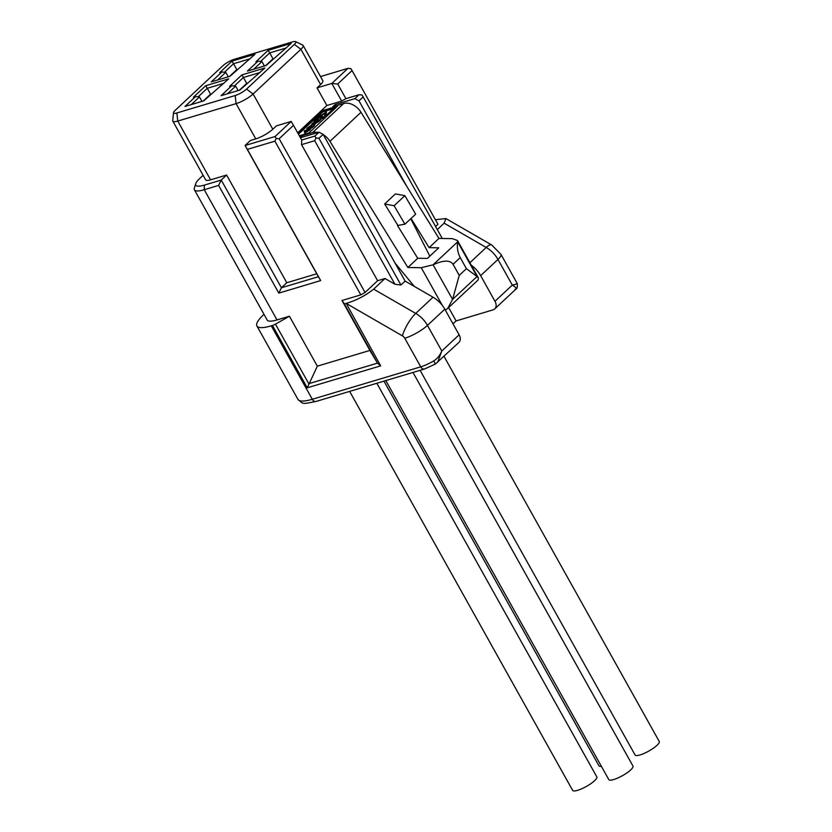 <?xml version="1.0" encoding="UTF-8"?>
<svg xmlns="http://www.w3.org/2000/svg" width="832" height="832" viewBox="0 0 832 832"><rect width="100%" height="100%" fill="white"/><g stroke="black" fill="none" stroke-linecap="round" stroke-linejoin="round"><path stroke-width="1.25" d="M260.593 61.412L269.703 52.894L272.99 58.77L265.668 65.614M268.164 50.315L291.169 43.43L266.146 65.478L247.416 71.074L257.993 61.183L255.85 61.828L268.164 50.315L269.703 52.894L286.374 47.913M223.943 83.304L207.272 88.296L210.548 94.172L203.237 101.015M239.377 90.21L246.698 83.356L243.412 77.48L260.083 72.498M229.518 76.43L236.839 69.576L232.014 61.121L255.018 54.246L229.996 76.284L211.266 81.89L221.842 71.999L219.71 72.634L232.014 61.121M241.873 74.901L264.878 68.016L239.855 90.064L221.125 95.67L231.702 85.769L229.559 86.414L241.873 74.901L243.412 77.48L234.302 86.008M175.063 110.469A9.235 2.163 -29.2 0 0 173.514 112.642A9.235 2.163 -29.2 0 0 176.862 112.975L235.186 95.524A9.235 2.163 -29.2 0 0 246.542 89.086L294.341 44.387A9.235 2.163 -29.2 0 0 295.547 41.6A9.235 2.163 -29.2 0 0 292.542 41.881L234.218 59.322A9.235 2.163 -29.2 0 0 222.872 65.759L175.063 110.469M193.419 97.219L205.722 85.706L228.727 78.832L203.705 100.87L184.974 106.475L195.551 96.585L193.419 97.219M198.162 96.814L207.272 88.296L205.722 85.706M191.308 104.582L199.482 96.938L195.551 96.585M199.482 96.938L201.978 101.39M238.129 90.584L235.633 86.122L231.702 85.769M235.633 86.122L227.458 93.777M250.234 58.718L233.563 63.71L224.453 72.228M217.599 79.997L225.774 72.342L221.842 71.999M225.774 72.342L228.27 76.804M173.514 112.642L172.744 120.588A13.842 3.245 -29.2 0 0 172.838 121.129A13.842 3.245 -29.2 0 0 177.757 121.077L236.08 103.636A13.842 3.245 -29.2 0 0 253.105 93.985L300.903 49.275A13.842 3.245 -29.2 0 0 303.139 45.469A13.842 3.245 -29.2 0 0 302.723 45.105L295.547 41.6M176.862 112.975L177.757 121.077L210.59 179.826L226.606 175.032L221.229 180.066L204.381 185.099A24.232 5.689 150.8 0 1 195.738 183.643A24.232 5.689 150.8 0 1 199.68 178.526L203.122 175.313M210.59 179.826A13.842 3.245 150.8 0 1 205.67 179.878L172.838 121.129M255.778 138.882L250.442 140.483L245.066 145.506L275.049 136.542L291.179 121.451L276.39 125.882L272.802 129.23A13.842 3.245 150.8 0 1 255.778 138.882L236.08 103.636L235.186 95.524M316.742 273.78L286.79 282.734L281.414 287.768L278.803 293.114L218.608 185.411L204.235 189.717A27.695 6.5 150.8 0 1 194.407 189.81A27.695 6.5 150.8 0 1 194.355 188.042L195.738 183.643M226.606 175.032L286.79 282.734M303.139 45.469L322.837 80.714A13.842 3.245 150.8 0 1 320.611 84.521L317.023 87.88L326.872 105.498L297.669 132.808M424.455 369.023L316.014 401.45A4.618 3.089 -106.7 0 1 312.302 399.266L420.742 366.839A4.618 3.089 -106.7 0 0 424.455 369.023L435.282 364.104L433.836 360.859A18.46 4.326 150.8 0 1 420.742 366.839L404.768 338.25A4.618 3.255 -133.1 0 0 402.407 335.858L346.216 303.42C356.533 300.29 365.674 295.537 373.651 289.13L384.998 278.512L377.614 280.727L365.061 292.458L360.807 294.871L341.994 300.498L369.897 350.438L317.325 366.163L307.278 387.806L272.449 325.478A4.618 1.082 -29.2 0 0 275.465 324.137L289.411 316.222L277.014 319.935A27.695 6.5 150.8 0 1 267.176 320.029L194.407 189.81M272.449 325.478L271.263 325.832A40.383 9.474 -29.2 0 1 256.922 325.978A40.383 9.474 -29.2 0 1 263.422 314.881L263.994 314.34M320.518 76.565L347.942 68.359L331.812 83.45L337.709 83.98L352.05 70.564L437.954 224.276L435.583 226.502M437.31 229.59L444.153 223.184L445.879 218.546L435.438 219.71A4.618 1.082 -29.2 0 0 435.406 219.721M346.216 303.42L380.65 365.862L307.278 387.806M341.994 300.498L344.198 303.576A4.618 1.082 -29.2 0 0 345.821 303.534M360.807 294.871L274.893 141.159L247.374 149.386L245.066 145.506L318.386 276.713L281.414 287.768L221.229 180.066L218.608 185.411M317.325 366.163L289.411 316.222M247.374 149.386L320.694 280.582L278.803 293.114M274.893 141.159L276.203 138.476L275.049 136.542M337.709 83.98L345.914 98.665L341.661 101.078L331.812 83.45L317.023 87.88M347.942 68.359L350.886 68.63L352.05 70.564M377.614 280.727L301.548 144.633L301.704 140.015L293.488 125.33L279.157 138.746L276.203 138.476M365.061 292.458L279.157 138.746M291.179 121.451L293.488 125.33M301.704 140.015L314.839 136.084L319.03 132.174L300.425 137.738M341.661 101.078L326.872 105.498M406.817 186.441L358.987 100.838L354.879 98.644L359.06 94.734L345.914 98.665M354.879 98.644L335.161 104.541L332.769 106.777L343.658 103.522A14.997 10.577 46.9 0 1 361.005 112.299L438.953 238.43L429.094 247.655L411.05 218.462M318.022 132.475A14.997 10.577 -133.1 0 0 312.582 132.579L301.704 135.834L300.165 137.27M299.333 135.782L308.963 132.902L337.615 106.09L322.837 110.521L298.126 133.619M326.487 111.8L315.162 119.007L322.754 111.914L333.382 108.732L325.78 115.846L326.487 111.8M324.106 117.385L322.046 118.009L323.159 116.511L322.66 116.272L313.55 120.546L324.813 113.37L324.428 117.978L322.369 118.591L322.046 118.009M304.242 130.77L310.014 129.043L304.45 132.413L304.242 130.77M321.11 117.593C321.214 118.924 319.166 120.723 314.964 122.98L319.02 119.746L316.056 120.63L315.203 121.42L317.314 120.484L314.496 123.126L311.792 123.937L318.573 118.352L321.11 117.593L321.922 118.186M311.782 126.464L309.754 128.274C313.3 126.204 314.766 124.81 314.153 124.082L314.995 124.727M312.458 126.017L309.722 127.13M308.838 127.39L309.795 127.109L307.715 128.877L308.048 129.47C306.935 129.73 306.862 129.386 307.819 128.461M307.497 127.878C306.54 128.804 306.613 129.137 307.715 128.877C306.613 129.137 306.54 128.804 307.497 127.878L311.886 124.758L314.153 124.082M314.839 136.084L316.004 138.029L314.694 140.702L394.909 284.232L384.998 278.512M301.548 144.633L314.694 140.702M319.03 132.174L323.128 134.378L405.132 281.102L433.035 297.211A23.078 16.276 46.9 0 1 444.798 309.171L459.129 334.818L441.802 351.021L427.471 325.385A23.078 16.276 -133.1 0 0 415.709 313.414L373.651 289.13M316.004 138.029L318.947 138.289L323.128 134.378M435.282 364.104L458.89 342.441A8.081 5.699 -133.1 0 0 459.129 334.818M445.89 218.535L491.712 244.982L500.947 254.363A18.46 4.326 150.8 0 1 497.973 259.438L512.304 285.085C515.902 284.378 517.462 283.712 516.984 283.088L517.265 283.702C517.525 287.04 517.119 288.808 516.038 288.985L494.749 308.911A8.081 5.699 -133.1 0 1 493.054 309.858L456.092 320.923L448.625 307.559M335.889 105.841L335.161 104.541M456.092 320.923L452.982 323.825M302.432 137.134L301.704 135.834M442.343 305.448L421.252 267.706L407.878 267.488L329.94 141.367A14.997 10.577 -133.1 0 0 323.305 134.68M395.075 263.099L414.284 286.385M421.252 267.706L433.077 264.805L457.652 241.821L457.475 240.5L452.317 238.649L438.953 238.43M429.094 247.655L438.766 247.811L427.409 258.419L417.737 258.274L397.478 225.482L404.914 224.203L394.098 205.722L384.665 203.975L397.769 225.202M417.737 258.274L407.878 267.488M404.914 224.203L415.667 214.146L404.862 195.666L395.418 193.918L384.665 203.975M429.822 256.173L410.779 218.712M404.862 195.666L394.098 205.722M466.419 268.674L477.038 276.536L457.652 241.821C456.851 247.489 457.714 252.751 460.231 257.587L466.419 268.674L459.254 275.382L452.577 299.416L447.699 308.433L445.266 310.014M459.254 275.382L453.055 264.295C450.039 259.927 443.383 260.094 433.077 264.805L452.577 299.416L477.038 276.536L478.41 277.961L478.098 279.999L447.699 308.433M491.712 244.982A18.46 5.179 120 0 0 486.21 247.468A23.078 16.276 46.9 0 1 497.973 259.438L480.646 275.642A23.078 16.276 -133.1 0 0 471.297 265.231M480.646 275.642L494.978 301.288A8.081 5.699 -133.1 0 1 494.749 308.911M358.987 100.838L363.168 96.928L442.281 238.482M359.06 94.734L362.014 94.994L363.168 96.928M318.947 138.289L400.951 285.012L405.132 281.102M400.951 285.012L394.909 284.232M369.897 350.438L377.478 363.137L380.65 365.862M433.836 360.859C437.102 358.873 439.754 355.597 441.802 351.021L437.601 362.357M494.978 301.288L512.304 285.085C516.35 287.57 517.296 288.954 515.133 289.224M412.984 372.455L632.975 766.085A13.842 3.245 150.8 0 1 630.739 769.891A13.842 3.245 150.8 0 1 617.874 777.972A13.842 3.245 150.8 0 1 608.795 779.594L385.798 380.578M444.018 356.356L659.256 741.489A13.842 3.245 150.8 0 1 657.03 745.295A13.842 3.245 150.8 0 1 644.166 753.386A13.842 3.245 150.8 0 1 635.086 754.998L420.098 370.323M376.834 383.261L596.825 776.89A13.842 3.245 150.8 0 1 594.599 780.697A13.842 3.245 150.8 0 1 581.734 788.778A13.842 3.245 150.8 0 1 572.655 790.4L349.658 391.394M601.38 766.324A13.842 3.245 150.8 0 1 598.946 765.814L383.958 381.139M326.331 112.694L324.938 113.589M325.78 115.846L326.102 116.428L333.705 109.325L333.382 108.732M336.544 107.099L323.159 111.103L298.459 134.212M324.813 113.37L324.428 117.978M315.12 120.754L313.882 121.129L313.55 120.546M322.868 116.896L319.103 118.196M310.014 129.043L310.346 129.636L304.782 132.995L304.45 132.413M315.182 123.375L312.114 124.519L311.792 123.937M321.443 118.175C321.547 119.517 319.498 121.316 315.286 123.573L314.964 122.98M314.486 124.675C315.099 125.403 313.633 126.797 310.086 128.856L309.088 128.471M309.161 128.586L308.048 129.47M310.502 127.15L309.91 127.327M322.837 110.521L323.159 111.103M314.496 123.126L314.818 123.718M309.754 128.274L310.086 128.856M307.975 128.804L308.308 129.386M318.386 276.713L320.694 280.582M253.739 69.181L261.924 61.537L264.41 65.988M261.924 61.537L257.993 61.183M246.542 89.086L253.105 93.985L272.802 129.23M294.341 44.387L300.903 49.275L320.611 84.521M277.014 319.935L204.235 189.717L204.381 185.099M312.582 132.579L343.658 103.522M329.94 141.367L361.005 112.299M453.055 264.295L460.231 257.587M433.035 297.211L415.709 313.414A18.46 5.179 -60 0 0 402.407 335.858M444.798 309.171L427.471 325.385A18.46 4.326 -29.2 0 1 404.768 338.25M316.014 401.45C301.361 404.362 303.534 404.154 297.96 399.412A40.383 9.474 150.8 0 0 312.302 399.266L271.263 325.832M344.198 303.576L377.478 363.137L308.755 383.687L275.465 324.137M516.984 283.088A18.46 4.326 -29.2 0 0 516.922 282.942L517.265 283.702M444.153 223.184L486.21 247.468L469.903 262.725M319.883 117.104L320.216 117.686M322.66 116.272L322.951 116.792M457.475 240.5L478.41 277.961M500.947 254.363L516.922 282.942M297.96 399.412L256.922 325.978M307.154 129.532L306.821 128.939"/></g></svg>
